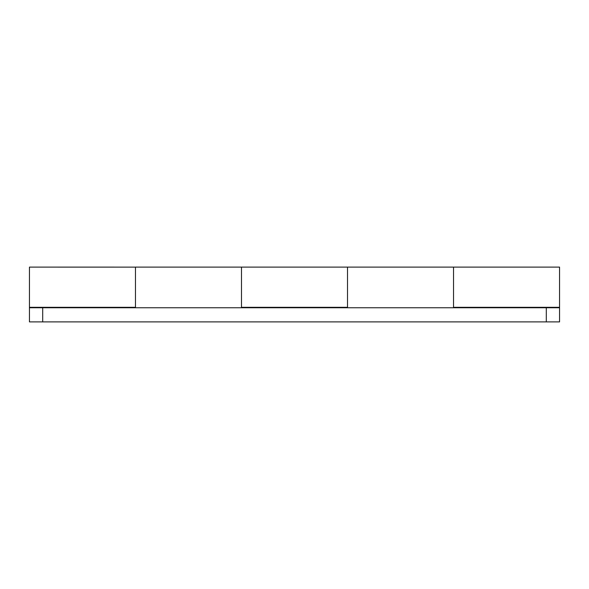<?xml version="1.0" encoding="UTF-8"?>
<svg xmlns="http://www.w3.org/2000/svg" width="589" height="589" viewBox="0 0 589 589"><rect width="100%" height="100%" fill="white"/><g stroke="black" fill="none" stroke-linecap="round" stroke-linejoin="round"><path stroke-width="0.88" d="M453.53 267.111L453.53 307.311L559.55 307.311L559.55 267.111L241.49 267.111L241.49 307.311L347.51 307.311L347.51 267.119L347.51 304.977M559.55 267.111L559.55 321.888L29.45 321.888L546.298 321.888L546.298 307.752L42.703 307.752L42.703 321.888L42.703 307.752L559.55 307.752L546.298 307.752L546.298 321.888L559.55 321.888L559.55 307.752M135.47 267.921L135.47 307.311L29.45 307.311L135.47 307.311L135.47 267.119L29.45 267.111L29.45 307.752L42.703 307.752L29.45 307.752L29.45 321.888L29.45 307.752M347.51 267.921L347.51 307.311L241.49 307.311L241.49 275.137L241.49 307.752L241.49 267.134M559.55 307.311L453.53 307.311L453.53 267.163M29.45 267.111L29.45 307.311M453.53 294.5L453.53 304.977M135.47 267.134L135.47 307.752M347.51 267.163L347.51 294.5M135.47 304.962L135.47 267.634M135.47 321.888L29.45 321.888M453.53 321.888L559.55 321.888M241.49 321.888L347.51 321.888M241.49 267.111L135.47 267.111"/></g></svg>
